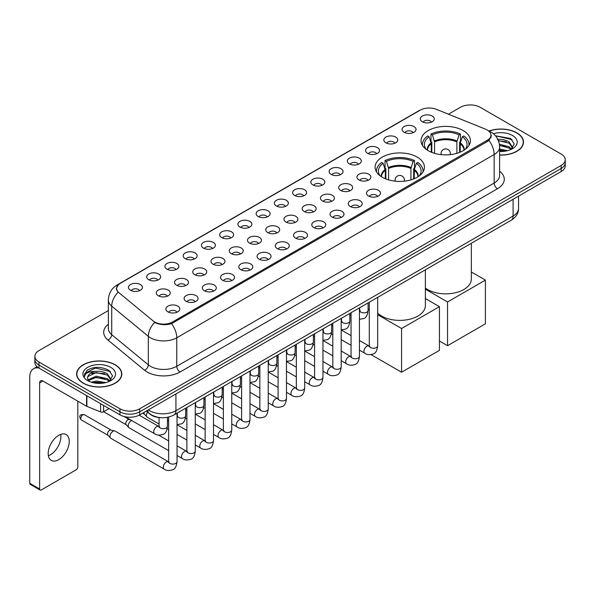 <?xml version="1.0" encoding="UTF-8"?>
<svg xmlns="http://www.w3.org/2000/svg" width="595" height="595" viewBox="0 0 595 595"><rect width="100%" height="100%" fill="white"/><g stroke="black" fill="none" stroke-linecap="round" stroke-linejoin="round"><path stroke-width="0.89" d="M417.214 157.102A24.678 14.25 0 0 0 390.32 154.008A24.678 14.25 0 0 0 375.081 167.173A24.678 14.25 0 0 0 382.31 177.25A24.678 14.25 0 0 0 409.204 180.337A24.678 14.25 0 0 0 424.436 167.173A24.678 14.25 0 0 0 417.214 157.102M463.17 130.565A24.678 14.25 0 0 0 436.276 127.471A24.678 14.25 0 0 0 421.044 140.636A24.678 14.25 0 0 0 428.274 150.713A24.678 14.25 0 0 0 455.168 153.8A24.678 14.25 0 0 0 470.4 140.636A24.678 14.25 0 0 0 463.17 130.565M404.109 132.276A6.984 4.031 180 0 1 402.718 131.131A6.984 4.031 180 0 1 405.031 126.118A6.984 4.031 180 0 1 413.986 126.571A6.984 4.031 180 0 1 415.37 131.131A6.984 4.031 180 0 1 404.109 132.276M413.131 132.692A4.187 2.417 0 0 0 412.008 131.51A4.187 2.417 0 0 0 407.88 130.9A4.187 2.417 0 0 0 404.957 132.692M385.865 142.807A6.984 4.031 180 0 1 384.482 141.662A6.984 4.031 180 0 1 386.795 136.649A6.984 4.031 180 0 1 395.742 137.103A6.984 4.031 180 0 1 397.133 141.662A6.984 4.031 180 0 1 385.865 142.807M394.894 143.224A4.187 2.417 0 0 0 393.771 142.041A4.187 2.417 0 0 0 389.643 141.431A4.187 2.417 0 0 0 386.72 143.224M367.628 153.339A6.984 4.031 180 0 1 366.237 152.194A6.984 4.031 180 0 1 368.55 147.181A6.984 4.031 180 0 1 377.505 147.634A6.984 4.031 180 0 1 378.889 152.194A6.984 4.031 180 0 1 367.628 153.339M376.65 153.755A4.187 2.417 0 0 0 375.527 152.573A4.187 2.417 0 0 0 371.399 151.963A4.187 2.417 0 0 0 368.476 153.755M349.384 163.87A6.984 4.031 180 0 1 348.001 162.725A6.984 4.031 180 0 1 350.314 157.712A6.984 4.031 180 0 1 359.261 158.166A6.984 4.031 180 0 1 360.652 162.725A6.984 4.031 180 0 1 349.384 163.87M358.413 164.287A4.187 2.417 0 0 0 357.29 163.104A4.187 2.417 0 0 0 353.162 162.494A4.187 2.417 0 0 0 350.239 164.287M331.147 174.394A6.984 4.031 180 0 1 329.756 173.257A6.984 4.031 180 0 1 332.07 168.244A6.984 4.031 180 0 1 341.024 168.697A6.984 4.031 180 0 1 342.408 173.257A6.984 4.031 180 0 1 331.147 174.394M340.169 174.818A4.187 2.417 0 0 0 339.046 173.636A4.187 2.417 0 0 0 334.918 173.026A4.187 2.417 0 0 0 331.995 174.818M312.903 184.926A6.984 4.031 180 0 1 311.52 183.788A6.984 4.031 180 0 1 313.833 178.775A6.984 4.031 180 0 1 322.78 179.229A6.984 4.031 180 0 1 324.171 183.788A6.984 4.031 180 0 1 312.903 184.926M321.932 185.35A4.187 2.417 0 0 0 320.809 184.167A4.187 2.417 0 0 0 316.681 183.558A4.187 2.417 0 0 0 313.758 185.35M294.666 195.458A6.984 4.031 180 0 1 293.276 194.32A6.984 4.031 180 0 1 295.589 189.307A6.984 4.031 180 0 1 304.543 189.76A6.984 4.031 180 0 1 305.927 194.32A6.984 4.031 180 0 1 294.666 195.458M303.688 195.881A4.187 2.417 0 0 0 302.565 194.699A4.187 2.417 0 0 0 298.437 194.089A4.187 2.417 0 0 0 295.514 195.881M276.422 205.989A6.984 4.031 180 0 1 275.039 204.851A6.984 4.031 180 0 1 277.352 199.838A6.984 4.031 180 0 1 286.299 200.284A6.984 4.031 180 0 1 287.69 204.851A6.984 4.031 180 0 1 276.422 205.989M285.451 206.405A4.187 2.417 0 0 0 284.328 205.23A4.187 2.417 0 0 0 280.2 204.621A4.187 2.417 0 0 0 277.277 206.405M258.185 216.52A6.984 4.031 180 0 1 256.795 215.383A6.984 4.031 180 0 1 259.108 210.37A6.984 4.031 180 0 1 268.062 210.816A6.984 4.031 180 0 1 269.446 215.383A6.984 4.031 180 0 1 258.185 216.52M267.207 216.937A4.187 2.417 0 0 0 266.084 215.762A4.187 2.417 0 0 0 261.956 215.145A4.187 2.417 0 0 0 259.033 216.937M239.941 227.052A6.984 4.031 180 0 1 238.558 225.914A6.984 4.031 180 0 1 240.871 220.901A6.984 4.031 180 0 1 249.818 221.347A6.984 4.031 180 0 1 251.209 225.914A6.984 4.031 180 0 1 239.941 227.052M248.97 227.468A4.187 2.417 0 0 0 247.847 226.293A4.187 2.417 0 0 0 243.719 225.676A4.187 2.417 0 0 0 240.797 227.468M221.704 237.584A6.984 4.031 180 0 1 220.314 236.446A6.984 4.031 180 0 1 222.627 231.433A6.984 4.031 180 0 1 231.581 231.879A6.984 4.031 180 0 1 232.965 236.446A6.984 4.031 180 0 1 221.704 237.584M230.726 238A4.187 2.417 0 0 0 229.603 236.825A4.187 2.417 0 0 0 225.475 236.208A4.187 2.417 0 0 0 222.552 238M203.46 248.115A6.984 4.031 180 0 1 202.077 246.977A6.984 4.031 180 0 1 204.39 241.964A6.984 4.031 180 0 1 213.337 242.41A6.984 4.031 180 0 1 214.728 246.977A6.984 4.031 180 0 1 203.46 248.115M212.489 248.532A4.187 2.417 0 0 0 211.366 247.356A4.187 2.417 0 0 0 207.238 246.739A4.187 2.417 0 0 0 204.316 248.532M185.224 258.647A6.984 4.031 180 0 1 183.833 257.509A6.984 4.031 180 0 1 186.146 252.496A6.984 4.031 180 0 1 195.101 252.942A6.984 4.031 180 0 1 196.484 257.509A6.984 4.031 180 0 1 185.224 258.647M194.245 259.063A4.187 2.417 0 0 0 193.122 257.888A4.187 2.417 0 0 0 188.994 257.271A4.187 2.417 0 0 0 186.071 259.063M166.979 269.178A6.984 4.031 180 0 1 165.596 268.033A6.984 4.031 180 0 1 167.909 263.027A6.984 4.031 180 0 1 176.856 263.473A6.984 4.031 180 0 1 178.247 268.033A6.984 4.031 180 0 1 166.979 269.178M176.008 269.595A4.187 2.417 0 0 0 174.885 268.419A4.187 2.417 0 0 0 170.758 267.802A4.187 2.417 0 0 0 167.835 269.595M148.743 279.709A6.984 4.031 180 0 1 147.352 278.564A6.984 4.031 180 0 1 149.665 273.559A6.984 4.031 180 0 1 158.62 274.005A6.984 4.031 180 0 1 160.003 278.564A6.984 4.031 180 0 1 148.743 279.709M157.764 280.126A4.187 2.417 0 0 0 156.641 278.951A4.187 2.417 0 0 0 152.513 278.334A4.187 2.417 0 0 0 149.59 280.126M130.498 290.241A6.984 4.031 180 0 1 129.115 289.096A6.984 4.031 180 0 1 131.428 284.083A6.984 4.031 180 0 1 140.375 284.536A6.984 4.031 180 0 1 141.766 289.096A6.984 4.031 180 0 1 130.498 290.241M139.528 290.658A4.187 2.417 0 0 0 138.404 289.475A4.187 2.417 0 0 0 134.277 288.865A4.187 2.417 0 0 0 131.354 290.658M422.346 121.744A6.984 4.031 180 0 1 420.963 120.599A6.984 4.031 180 0 1 423.276 115.594A6.984 4.031 180 0 1 432.223 116.04A6.984 4.031 180 0 1 433.614 120.599A6.984 4.031 180 0 1 422.346 121.744M431.375 122.161A4.187 2.417 0 0 0 430.252 120.986A4.187 2.417 0 0 0 426.124 120.369A4.187 2.417 0 0 0 423.201 122.161M358.964 179.928A6.984 4.031 180 0 1 357.58 178.79A6.984 4.031 180 0 1 359.893 173.777A6.984 4.031 180 0 1 368.841 174.223A6.984 4.031 180 0 1 370.231 178.79A6.984 4.031 180 0 1 358.964 179.928M367.993 180.345A4.187 2.417 0 0 0 366.87 179.169A4.187 2.417 0 0 0 362.742 178.56A4.187 2.417 0 0 0 359.819 180.345M340.727 190.459A6.984 4.031 180 0 1 339.343 189.322A6.984 4.031 180 0 1 341.656 184.309A6.984 4.031 180 0 1 350.604 184.755A6.984 4.031 180 0 1 351.987 189.322A6.984 4.031 180 0 1 340.727 190.459M349.756 190.876A4.187 2.417 0 0 0 348.625 189.701A4.187 2.417 0 0 0 344.498 189.084A4.187 2.417 0 0 0 341.575 190.876M322.483 200.991A6.984 4.031 180 0 1 321.099 199.853A6.984 4.031 180 0 1 323.412 194.84A6.984 4.031 180 0 1 332.36 195.286A6.984 4.031 180 0 1 333.75 199.853A6.984 4.031 180 0 1 322.483 200.991M331.512 201.408A4.187 2.417 0 0 0 330.389 200.232A4.187 2.417 0 0 0 326.261 199.615A4.187 2.417 0 0 0 323.338 201.408M304.246 211.522A6.984 4.031 180 0 1 302.862 210.385A6.984 4.031 180 0 1 305.175 205.372A6.984 4.031 180 0 1 314.123 205.818A6.984 4.031 180 0 1 315.506 210.385A6.984 4.031 180 0 1 304.246 211.522M313.275 211.939A4.187 2.417 0 0 0 312.144 210.764A4.187 2.417 0 0 0 308.017 210.147A4.187 2.417 0 0 0 305.094 211.939M286.002 222.054A6.984 4.031 180 0 1 284.618 220.916A6.984 4.031 180 0 1 286.931 215.903A6.984 4.031 180 0 1 295.879 216.349A6.984 4.031 180 0 1 297.269 220.916A6.984 4.031 180 0 1 286.002 222.054M295.031 222.471A4.187 2.417 0 0 0 293.908 221.295A4.187 2.417 0 0 0 289.78 220.678A4.187 2.417 0 0 0 286.857 222.471M267.765 232.586A6.984 4.031 180 0 1 266.382 231.448A6.984 4.031 180 0 1 268.695 226.435A6.984 4.031 180 0 1 277.642 226.881A6.984 4.031 180 0 1 279.025 231.448A6.984 4.031 180 0 1 267.765 232.586M276.794 233.002A4.187 2.417 0 0 0 275.663 231.827A4.187 2.417 0 0 0 271.536 231.21A4.187 2.417 0 0 0 268.613 233.002M249.521 243.117A6.984 4.031 180 0 1 248.137 241.972A6.984 4.031 180 0 1 250.45 236.966A6.984 4.031 180 0 1 259.405 237.412A6.984 4.031 180 0 1 260.788 241.972A6.984 4.031 180 0 1 249.521 243.117M258.55 243.534A4.187 2.417 0 0 0 257.427 242.358A4.187 2.417 0 0 0 253.299 241.741A4.187 2.417 0 0 0 250.376 243.534M231.284 253.649A6.984 4.031 180 0 1 229.901 252.503A6.984 4.031 180 0 1 232.214 247.498A6.984 4.031 180 0 1 241.161 247.944A6.984 4.031 180 0 1 242.544 252.503A6.984 4.031 180 0 1 231.284 253.649M240.313 254.065A4.187 2.417 0 0 0 239.183 252.882A4.187 2.417 0 0 0 235.055 252.273A4.187 2.417 0 0 0 232.132 254.065M213.04 264.18A6.984 4.031 180 0 1 211.656 263.035A6.984 4.031 180 0 1 213.969 258.022A6.984 4.031 180 0 1 222.924 258.475A6.984 4.031 180 0 1 224.308 263.035A6.984 4.031 180 0 1 213.04 264.18M222.069 264.596A4.187 2.417 0 0 0 220.946 263.414A4.187 2.417 0 0 0 216.818 262.804A4.187 2.417 0 0 0 213.895 264.596M194.803 274.712A6.984 4.031 180 0 1 193.42 273.566A6.984 4.031 180 0 1 195.733 268.553A6.984 4.031 180 0 1 204.68 269.007A6.984 4.031 180 0 1 206.063 273.566A6.984 4.031 180 0 1 194.803 274.712M203.832 275.128A4.187 2.417 0 0 0 202.702 273.945A4.187 2.417 0 0 0 198.574 273.336A4.187 2.417 0 0 0 195.651 275.128M176.559 285.243A6.984 4.031 180 0 1 175.175 284.098A6.984 4.031 180 0 1 177.488 279.085A6.984 4.031 180 0 1 186.443 279.538A6.984 4.031 180 0 1 187.827 284.098A6.984 4.031 180 0 1 176.559 285.243M185.588 285.659A4.187 2.417 0 0 0 184.465 284.477A4.187 2.417 0 0 0 180.337 283.867A4.187 2.417 0 0 0 177.414 285.659M158.322 295.767A6.984 4.031 180 0 1 156.939 294.629A6.984 4.031 180 0 1 159.252 289.616A6.984 4.031 180 0 1 168.199 290.07A6.984 4.031 180 0 1 169.582 294.629A6.984 4.031 180 0 1 158.322 295.767M167.351 296.191A4.187 2.417 0 0 0 166.221 295.008A4.187 2.417 0 0 0 162.093 294.399A4.187 2.417 0 0 0 159.17 296.191M368.55 195.993A6.984 4.031 180 0 1 367.16 194.855A6.984 4.031 180 0 1 369.473 189.842A6.984 4.031 180 0 1 378.427 190.288A6.984 4.031 180 0 1 379.811 194.855A6.984 4.031 180 0 1 368.55 195.993M377.572 196.409A4.187 2.417 0 0 0 376.449 195.234A4.187 2.417 0 0 0 372.321 194.617A4.187 2.417 0 0 0 369.398 196.409M350.306 206.525A6.984 4.031 180 0 1 348.923 205.379A6.984 4.031 180 0 1 351.236 200.374A6.984 4.031 180 0 1 360.183 200.82A6.984 4.031 180 0 1 361.574 205.379A6.984 4.031 180 0 1 350.306 206.525M359.335 206.941A4.187 2.417 0 0 0 358.212 205.766A4.187 2.417 0 0 0 354.077 205.149A4.187 2.417 0 0 0 351.162 206.941M332.07 217.056A6.984 4.031 180 0 1 330.679 215.911A6.984 4.031 180 0 1 332.992 210.905A6.984 4.031 180 0 1 341.947 211.351A6.984 4.031 180 0 1 343.33 215.911A6.984 4.031 180 0 1 332.07 217.056M341.091 217.472A4.187 2.417 0 0 0 339.968 216.297A4.187 2.417 0 0 0 335.84 215.68A4.187 2.417 0 0 0 332.917 217.472M313.825 227.588A6.984 4.031 180 0 1 312.442 226.442A6.984 4.031 180 0 1 314.755 221.429A6.984 4.031 180 0 1 323.702 221.883A6.984 4.031 180 0 1 325.093 226.442A6.984 4.031 180 0 1 313.825 227.588M322.854 228.004A4.187 2.417 0 0 0 321.731 226.821A4.187 2.417 0 0 0 317.604 226.212A4.187 2.417 0 0 0 314.681 228.004M295.589 238.119A6.984 4.031 180 0 1 294.198 236.974A6.984 4.031 180 0 1 296.511 231.961A6.984 4.031 180 0 1 305.466 232.414A6.984 4.031 180 0 1 306.849 236.974A6.984 4.031 180 0 1 295.589 238.119M304.61 238.536A4.187 2.417 0 0 0 303.487 237.353A4.187 2.417 0 0 0 299.359 236.743A4.187 2.417 0 0 0 296.436 238.536M277.344 248.65A6.984 4.031 180 0 1 275.961 247.505A6.984 4.031 180 0 1 278.274 242.492A6.984 4.031 180 0 1 287.221 242.946A6.984 4.031 180 0 1 288.612 247.505A6.984 4.031 180 0 1 277.344 248.65M286.374 249.067A4.187 2.417 0 0 0 285.25 247.884A4.187 2.417 0 0 0 281.123 247.275A4.187 2.417 0 0 0 278.2 249.067M259.108 259.175A6.984 4.031 180 0 1 257.717 258.037A6.984 4.031 180 0 1 260.03 253.024A6.984 4.031 180 0 1 268.985 253.477A6.984 4.031 180 0 1 270.368 258.037A6.984 4.031 180 0 1 259.108 259.175M268.129 259.599A4.187 2.417 0 0 0 267.006 258.416A4.187 2.417 0 0 0 262.878 257.806A4.187 2.417 0 0 0 259.955 259.599M240.863 269.706A6.984 4.031 180 0 1 239.48 268.568A6.984 4.031 180 0 1 241.793 263.555A6.984 4.031 180 0 1 250.74 264.009A6.984 4.031 180 0 1 252.131 268.568A6.984 4.031 180 0 1 240.863 269.706M249.893 270.13A4.187 2.417 0 0 0 248.77 268.947A4.187 2.417 0 0 0 244.642 268.338A4.187 2.417 0 0 0 241.719 270.13M222.627 280.238A6.984 4.031 180 0 1 221.236 279.1A6.984 4.031 180 0 1 223.549 274.087A6.984 4.031 180 0 1 232.504 274.54A6.984 4.031 180 0 1 233.887 279.1A6.984 4.031 180 0 1 222.627 280.238M231.648 280.662A4.187 2.417 0 0 0 230.525 279.479A4.187 2.417 0 0 0 226.397 278.869A4.187 2.417 0 0 0 223.475 280.662M204.383 290.769A6.984 4.031 180 0 1 202.999 289.631A6.984 4.031 180 0 1 205.312 284.618A6.984 4.031 180 0 1 214.26 285.072A6.984 4.031 180 0 1 215.65 289.631A6.984 4.031 180 0 1 204.383 290.769M213.412 291.193A4.187 2.417 0 0 0 212.289 290.01A4.187 2.417 0 0 0 208.161 289.401A4.187 2.417 0 0 0 205.238 291.193M186.146 301.301A6.984 4.031 180 0 1 184.755 300.163A6.984 4.031 180 0 1 187.068 295.15A6.984 4.031 180 0 1 196.023 295.596A6.984 4.031 180 0 1 197.406 300.163A6.984 4.031 180 0 1 186.146 301.301M195.167 301.717A4.187 2.417 0 0 0 194.044 300.542A4.187 2.417 0 0 0 189.917 299.932A4.187 2.417 0 0 0 186.994 301.717M167.902 311.832A6.984 4.031 180 0 1 166.518 310.694A6.984 4.031 180 0 1 168.831 305.681A6.984 4.031 180 0 1 177.779 306.127A6.984 4.031 180 0 1 179.169 310.694A6.984 4.031 180 0 1 167.902 311.832M176.931 312.249A4.187 2.417 0 0 0 175.808 311.073A4.187 2.417 0 0 0 171.68 310.456A4.187 2.417 0 0 0 168.757 312.249M485.565 129.197A12.569 7.259 180 0 1 487.245 130.015A12.569 7.259 180 0 1 490.927 135.147A12.569 7.259 180 0 1 487.245 140.279L172.483 322.007A12.569 7.259 180 0 1 153.294 321.032L118.851 292.636A12.569 7.259 180 0 1 116.575 288.471A12.569 7.259 180 0 1 120.257 283.339L420.278 110.127A12.569 7.259 180 0 1 436.373 109.316L485.565 129.197M160.643 417.675A13.968 8.062 180 0 1 150.178 414.261L146.303 411.063M499.614 155.102A22.58 13.038 0 0 0 523.488 142.086A22.58 13.038 0 0 0 516.877 132.863A22.58 13.038 0 0 0 489.053 130.982M115.192 364.772A22.58 13.038 0 0 0 90.581 361.946A22.58 13.038 0 0 0 76.636 373.995A22.58 13.038 0 0 0 83.255 383.21A22.58 13.038 0 0 0 107.866 386.036A22.58 13.038 0 0 0 121.804 373.995A22.58 13.038 0 0 0 115.192 364.772M491.418 135.675L488.956 140.405L487.736 141.298L171.561 323.65C166.303 325.16 161.133 324.974 156.054 323.092L154.7 322.43A16.296 10.903 129.5 0 0 148.334 336.346L111.719 306.157A18.623 10.755 180 0 1 108.357 299.992L108.357 328.507A18.623 10.755 0 0 0 111.719 334.673L148.334 364.861A18.623 10.755 0 0 0 150.423 366.297A18.623 10.755 0 0 0 176.76 366.297L494.155 183.044A18.623 10.755 0 0 0 499.614 175.443L499.614 146.928A18.623 10.755 180 0 1 494.155 154.536A16.296 9.408 -120 0 0 488.956 140.405M108.357 310.553L38.972 350.611A13.968 8.062 0 0 0 34.874 356.316L34.874 362.4A13.968 8.062 0 0 0 38.972 368.104L119.967 414.864L119.967 411.822A13.968 8.062 0 0 0 139.721 411.822L561.159 168.504A13.968 8.062 0 0 0 565.25 162.799A13.968 8.062 0 0 1 561.159 168.504L139.721 411.822A13.968 8.062 0 0 1 119.967 411.822L38.972 365.062L119.967 411.822L119.967 408.78A13.968 8.062 0 0 0 139.721 408.78L561.159 165.462A13.968 8.062 0 0 0 565.25 159.765A13.968 8.062 0 0 0 561.159 154.06L480.165 107.293A13.968 8.062 0 0 0 460.411 107.293L448.459 114.195M34.874 359.358A13.968 8.062 0 0 0 38.972 365.062A13.968 8.062 0 0 1 34.874 359.358M499.614 171.181A23.279 13.44 180 0 1 497.45 188.749L180.054 371.994A23.279 13.44 180 0 1 147.129 371.994A23.279 13.44 180 0 1 144.518 370.202L107.911 340.013A4.656 3.116 -50.5 0 0 111.719 334.673L111.719 306.157A16.296 10.903 129.5 0 1 118.041 292.286L116.256 288.471L118.554 284.551M34.874 356.316A13.968 8.062 0 0 0 38.972 362.02L119.967 408.78M119.967 414.864A13.968 8.062 0 0 0 139.721 414.864L561.159 171.546A13.968 8.062 0 0 0 565.25 165.841L565.25 159.765M499.614 154.968A22.35 12.904 0 0 0 523.258 142.086A22.35 12.904 0 0 0 516.713 132.96A22.35 12.904 0 0 0 489.246 131.071M499.614 149.01L507.461 150.699M499.614 150.223L505.453 151.115M499.391 144.183L509.134 146.809L511.536 149.092M499.54 145.388L509.134 148.014L510.912 149.509M497.241 139.505C501.711 139.037 505.676 139.862 509.134 141.982L512.548 147.344L512.466 148.229M498.394 140.599L509.134 143.187L512.511 147.947M499.614 151.465A16.296 9.408 0 0 0 512.429 148.735A16.296 9.408 0 0 0 512.429 135.429A16.296 9.408 0 0 0 493.426 133.726M511.105 149.427L514.236 143.916L510.659 138.494L495.509 135.801M495.91 136.292L497.063 136.143L512.102 139.647M498.498 140.859L506.278 141.751M499.562 145.663L506.278 146.578M499.614 150.49L505.281 151.145M83.419 383.12A22.35 12.904 0 0 0 107.777 385.917A22.35 12.904 0 0 0 121.573 373.995A22.35 12.904 0 0 0 115.028 364.869A22.35 12.904 0 0 0 90.671 362.072A22.35 12.904 0 0 0 76.874 373.995A22.35 12.904 0 0 0 83.419 383.12M91.273 382.206L96.212 381.001L105.776 382.607M93.207 382.741L96.212 382.206L103.768 383.031M88.134 379.848L96.212 376.174L107.45 378.718L109.852 381.001M88.536 380.503L96.212 377.379L107.45 379.922L109.227 381.425M109.421 381.336L112.552 375.824L108.974 370.402C101.321 366.446 94.01 366.401 87.063 370.269L84.378 375.185L84.631 376.761C84.788 373.221 88.424 371.436 95.557 371.414A11.64 6.723 0 0 0 87.584 377.795A11.64 6.723 0 0 0 88.149 379.863L89.533 381.559M95.557 371.414C100.027 370.945 103.991 371.771 107.45 373.891L110.863 379.253L110.782 380.138M87.584 377.929L87.978 376.501L96.212 372.552L107.45 375.095L110.826 379.855M110.744 367.338A16.296 9.408 0 0 0 87.696 367.338A16.296 9.408 0 0 0 87.696 380.644A16.296 9.408 0 0 0 110.744 380.644A16.296 9.408 0 0 0 110.744 367.338M84.378 375.296L84.884 373.303L95.379 368.052L110.417 371.555M91.779 373.548L95.379 372.879L104.594 373.66M91.779 378.375L95.379 377.706L104.594 378.487M93.519 382.808L103.597 383.054M431.278 152.186L431.278 143.804L429.092 136.738A21.323 12.309 0 0 0 425.589 148.497A21.323 12.309 0 0 0 426.132 149.3M431.821 152.409L431.821 142.116L430.988 141.632L430.988 134.031A23.279 13.44 0 0 1 460.456 134.031L459.065 134.834A21.323 12.309 0 0 0 432.379 134.834L434.566 141.9L434.566 153.346M456.878 153.346L456.878 141.9L459.065 134.834M425.373 288.039A25.607 14.786 0 0 0 427.612 289.52A25.607 14.786 0 0 0 455.525 292.725A25.607 14.786 0 0 0 471.337 279.062L471.337 243.288M460.456 134.031L460.456 141.632L459.63 142.116L459.63 152.409M429.092 136.738L427.701 135.935A23.279 13.44 0 0 0 422.443 144.436A23.279 13.44 0 0 0 422.51 145.477M432.379 134.834L430.988 134.031M468.934 145.477A23.279 13.44 0 0 0 469.009 144.436A23.279 13.44 0 0 0 463.75 135.935L462.36 136.738L460.329 142.912L460.173 152.186M465.32 149.3A21.323 12.309 0 0 0 465.855 148.497A21.323 12.309 0 0 0 462.36 136.738M447.537 345.688L447.537 301.97L485.401 280.111L485.401 323.829L447.537 345.688L439.437 341.017M447.537 301.97L425.373 289.17M471.337 271.989L485.401 280.111M385.315 178.723L385.315 170.341L383.128 163.275A21.323 12.309 0 0 0 379.625 175.034A21.323 12.309 0 0 0 380.168 175.837M385.857 178.946L385.857 168.653L385.024 168.169L385.024 160.568A23.279 13.44 0 0 1 414.492 160.568L413.101 161.371A21.323 12.309 0 0 0 386.415 161.371L388.602 168.437L388.602 179.883M410.914 179.883L410.914 168.437L413.101 161.371M377.676 313.089A25.607 14.786 0 0 0 381.655 316.057A25.607 14.786 0 0 0 409.561 319.262A25.607 14.786 0 0 0 425.373 305.599L425.373 269.825M414.492 160.568L414.492 168.169L413.666 168.653L413.666 178.946M383.128 163.275L381.737 162.472A23.279 13.44 0 0 0 376.479 170.973A23.279 13.44 0 0 0 376.546 172.014M386.415 161.371L385.024 160.568M422.971 172.014A23.279 13.44 0 0 0 423.045 170.973A23.279 13.44 0 0 0 417.787 162.472L416.396 163.275L414.365 169.449L414.209 178.723M419.356 175.837A21.323 12.309 0 0 0 419.891 175.034A21.323 12.309 0 0 0 416.396 163.275M401.573 372.225L401.573 328.507L439.437 306.648L439.437 350.366L401.573 372.225L371.072 354.62M401.573 328.507L377.676 314.71M369.294 309.869L368.097 309.177M425.373 298.526L439.437 306.648M159.073 424.034L147.337 417.259A4.187 2.417 -60 0 1 147.002 416.983A4.187 2.417 -60 0 1 146.467 415.34A4.187 2.417 -60 0 1 147.545 412.082M144.63 414.351A3.027 1.748 -60 0 1 144.384 414.15A3.027 1.748 -60 0 1 143.997 412.967A3.027 1.748 -60 0 1 144.057 412.357M168.653 450.623L129.1 427.79A4.187 2.417 -60 0 1 128.758 427.515A4.187 2.417 -60 0 1 128.23 425.871A4.187 2.417 -60 0 1 131.19 420.739A4.187 2.417 -60 0 1 131.688 420.501M126.385 424.882A3.027 1.748 -60 0 1 126.14 424.681A3.027 1.748 -60 0 1 125.761 423.491A3.027 1.748 -60 0 1 127.903 419.787A3.027 1.748 -60 0 1 129.122 419.527L130.55 419.847M177.035 413.198L177.035 461.668C176.455 466.532 174.952 469.247 172.513 469.819C169.047 470.89 166.265 470.652 164.161 469.098L110.856 438.322A4.187 2.417 -60 0 1 110.521 438.046A4.187 2.417 -60 0 1 109.986 436.403A4.187 2.417 -60 0 1 112.953 431.271A4.187 2.417 -60 0 1 114.642 430.906A4.187 2.417 -60 0 1 115.043 431.063L169.203 462.174M108.149 435.414A3.027 1.748 -60 0 1 107.903 435.213A3.027 1.748 -60 0 1 107.517 434.023A3.027 1.748 -60 0 1 109.659 430.319A3.027 1.748 -60 0 1 110.878 430.059L114.642 430.906M60.712 434.387A14.897 8.605 -60 0 1 50.367 454.825A14.897 8.605 -60 0 1 48.381 455.755M58.726 459.652A14.897 8.605 120 0 0 68.455 446.518A14.897 8.605 120 0 0 66.171 434.581A14.897 8.605 120 0 0 58.726 435.317A14.897 8.605 120 0 0 48.991 448.452A14.897 8.605 120 0 0 51.274 460.389A14.897 8.605 120 0 0 58.726 459.652M103.582 405.403L103.582 411.777L109.101 408.587M38.809 368.007A18.623 10.755 -120 0 0 33.61 368.699A18.623 10.755 -120 0 0 29.75 377.223L29.75 483.296L39.627 489.001L39.627 382.927A4.656 2.685 60 0 1 40.594 380.8A4.656 2.685 60 0 1 42.922 381.031L86.565 406.229L86.565 395.578M39.627 489.001A2.328 1.346 120 0 0 40.11 490.064L30.233 484.36A2.328 1.346 -60 0 1 29.75 483.296M40.11 490.064A2.328 1.346 120 0 0 41.271 489.953L76.175 469.797A2.328 1.346 120 0 0 77.819 466.949L77.819 401.179M103.582 411.777A2.328 1.346 180 0 1 100.6 411.926L86.877 406.378A2.328 1.346 180 0 1 86.565 406.229M172.483 322.007L172.483 323.286M487.245 140.279L487.245 141.58M180.054 371.994A4.656 2.685 60 0 1 176.76 366.297L176.76 337.782A18.623 10.755 180 0 1 150.423 337.782A18.623 10.755 180 0 1 148.334 336.346L148.334 364.861A4.656 3.116 -50.5 0 1 144.518 370.202M499.614 146.928C499.294 140.234 496.349 135.214 490.778 131.867L488.428 130.721A16.296 7.631 112 0 0 488.212 130.64M171.561 323.65A16.296 9.408 60 0 1 176.76 337.782L494.155 154.536L494.155 183.044A4.656 2.685 60 0 0 497.45 188.749M118.874 284.291A16.296 9.408 -120 0 0 117.185 284.923C111.615 288.27 108.669 293.29 108.357 299.992M117.185 284.923L418.902 110.73A16.296 9.408 60 0 1 420.137 110.201M107.911 340.013A23.279 13.44 180 0 1 108.357 324.238M139.721 408.78L139.721 414.864M561.159 165.462L561.159 171.546M38.972 362.02L38.972 368.104M148.348 409.881A18.623 10.755 0 0 0 149.598 410.684A18.623 10.755 0 0 0 175.934 410.684L513.091 216.03A18.623 10.755 0 0 0 518.543 208.429C518.676 213.047 516.222 217.004 511.157 220.291L174.008 414.946A9.312 5.377 60 0 0 175.934 410.684L175.934 393.95M513.091 199.303L513.091 216.03A9.312 5.377 60 0 1 511.157 220.291M147.59 410.319A9.312 6.225 129.5 0 0 149.211 413.346L146.385 411.011M431.278 143.804A18.252 10.539 0 0 0 427.47 150.23M456.878 141.9A18.252 10.539 0 0 0 434.566 141.9M431.122 142.912A18.467 10.665 0 0 0 427.292 150.111M457.034 141.008A18.467 10.665 0 0 0 434.417 141.008M464.16 150.111A18.467 10.665 0 0 0 460.329 142.912M463.974 150.23A18.252 10.539 0 0 0 460.173 143.804M441.483 154.67A4.656 2.685 180 0 1 441.066 153.562L441.066 154.633M450.378 154.633L450.378 153.562A4.656 2.685 180 0 1 449.961 154.67M385.315 170.341A18.252 10.539 0 0 0 381.507 176.767M410.914 168.437A18.252 10.539 0 0 0 388.602 168.437M385.158 169.449A18.467 10.665 0 0 0 381.328 176.648M411.071 167.545A18.467 10.665 0 0 0 388.453 167.545M418.196 176.648A18.467 10.665 0 0 0 414.365 169.449M418.01 176.767A18.252 10.539 0 0 0 414.209 170.341M395.519 181.207A4.656 2.685 180 0 1 395.102 180.099L395.102 181.163M404.414 181.163L404.414 180.099A4.656 2.685 180 0 1 404.005 181.207M377.676 297.359L377.676 345.821A4.187 2.417 180 0 1 376.256 347.636A4.187 2.417 180 0 1 370.521 347.532A4.187 2.417 180 0 1 369.294 345.821L369.16 346.729L369.54 346.416M377.676 345.821C377.104 350.693 375.594 353.408 373.154 353.98C369.696 355.051 366.914 354.806 364.809 353.252A4.187 2.417 -60 0 1 364.162 349.897A4.187 2.417 -60 0 1 366.899 346.201A4.187 2.417 -60 0 1 367.085 346.104A4.187 2.417 -60 0 1 368.997 345.993L369.845 346.335M359.44 307.89L359.44 356.353A4.187 2.417 180 0 1 358.019 358.168A4.187 2.417 180 0 1 352.285 358.064A4.187 2.417 180 0 1 351.057 356.353L350.924 357.26L351.295 356.948M359.44 356.353C358.859 361.225 357.357 363.939 354.918 364.512C351.452 365.583 348.67 365.337 346.565 363.783A4.187 2.417 -60 0 1 345.926 360.429A4.187 2.417 -60 0 1 348.663 356.732A4.187 2.417 -60 0 1 348.849 356.636A4.187 2.417 -60 0 1 350.76 356.524L351.608 356.866M341.195 318.422L341.195 366.884A4.187 2.417 180 0 1 339.775 368.699A4.187 2.417 180 0 1 334.04 368.595A4.187 2.417 180 0 1 332.813 366.884L332.679 367.792L333.059 367.479M341.195 366.884C340.623 371.749 339.113 374.471 336.673 375.043C333.215 376.114 330.433 375.869 328.328 374.315A4.187 2.417 -60 0 1 327.681 370.96A4.187 2.417 -60 0 1 330.418 367.264A4.187 2.417 -60 0 1 330.604 367.167A4.187 2.417 -60 0 1 332.516 367.055L333.364 367.398M322.959 328.953L322.959 377.416A4.187 2.417 180 0 1 321.538 379.231A4.187 2.417 180 0 1 315.804 379.127A4.187 2.417 180 0 1 314.577 377.416L314.443 378.323L314.815 378.011M322.959 377.416C322.378 382.28 320.876 385.002 318.437 385.567C314.971 386.638 312.189 386.4 310.084 384.846A4.187 2.417 -60 0 1 309.445 381.492A4.187 2.417 -60 0 1 312.182 377.795A4.187 2.417 -60 0 1 312.368 377.699A4.187 2.417 -60 0 1 314.279 377.587L315.127 377.922M304.714 339.485L304.714 387.947A4.187 2.417 180 0 1 303.294 389.762A4.187 2.417 180 0 1 297.56 389.658A4.187 2.417 180 0 1 296.332 387.947L296.198 388.855L296.578 388.542M304.714 387.947C304.142 392.812 302.632 395.534 300.192 396.099C296.734 397.17 293.952 396.932 291.847 395.378A4.187 2.417 -60 0 1 291.2 392.023A4.187 2.417 -60 0 1 293.937 388.327A4.187 2.417 -60 0 1 294.123 388.23A4.187 2.417 -60 0 1 296.035 388.119L296.883 388.453M286.478 350.009L286.478 398.479A4.187 2.417 180 0 1 285.057 400.294A4.187 2.417 180 0 1 279.323 400.19A4.187 2.417 180 0 1 278.096 398.479L277.962 399.386L278.334 399.074M286.478 398.479C285.897 403.343 284.395 406.065 281.956 406.63C278.49 407.701 275.708 407.463 273.603 405.909A4.187 2.417 -60 0 1 272.964 402.555A4.187 2.417 -60 0 1 275.701 398.858A4.187 2.417 -60 0 1 275.887 398.762A4.187 2.417 -60 0 1 277.798 398.65L278.646 398.985M268.233 360.54L268.233 409.01A4.187 2.417 180 0 1 266.813 410.825A4.187 2.417 180 0 1 261.079 410.721A4.187 2.417 180 0 1 259.851 409.01L259.717 409.918L260.097 409.605M268.233 409.01C267.661 413.875 266.151 416.597 263.711 417.162C260.253 418.233 257.471 417.995 255.367 416.44A4.187 2.417 -60 0 1 254.72 413.086A4.187 2.417 -60 0 1 257.457 409.39A4.187 2.417 -60 0 1 257.642 409.286A4.187 2.417 -60 0 1 259.554 409.181L260.402 409.516M249.997 371.072L249.997 419.542A4.187 2.417 180 0 1 248.576 421.357A4.187 2.417 180 0 1 242.842 421.253A4.187 2.417 180 0 1 241.615 419.542L241.481 420.442L241.853 420.137M249.997 419.542C249.417 424.406 247.914 427.128 245.475 427.693C242.009 428.764 239.227 428.526 237.122 426.972A4.187 2.417 -60 0 1 236.483 423.61A4.187 2.417 -60 0 1 239.22 419.921A4.187 2.417 -60 0 1 239.406 419.817A4.187 2.417 -60 0 1 241.317 419.713L242.165 420.048M231.753 381.603L231.753 430.073A4.187 2.417 180 0 1 230.332 431.888A4.187 2.417 180 0 1 224.598 431.784A4.187 2.417 180 0 1 223.37 430.073L223.237 430.973L223.616 430.668M231.753 430.073C231.18 434.938 229.67 437.66 227.231 438.225C223.772 439.296 220.99 439.058 218.886 437.504A4.187 2.417 -60 0 1 218.239 434.142A4.187 2.417 -60 0 1 220.976 430.453A4.187 2.417 -60 0 1 221.162 430.349A4.187 2.417 -60 0 1 223.073 430.245L223.921 430.579M213.516 392.135L213.516 440.605A4.187 2.417 180 0 1 212.095 442.42A4.187 2.417 180 0 1 206.361 442.316A4.187 2.417 180 0 1 205.134 440.605L205 441.505L205.372 441.2M213.516 440.605C212.936 445.469 211.433 448.184 208.994 448.756C205.528 449.827 202.746 449.589 200.641 448.035A4.187 2.417 -60 0 1 200.002 444.673A4.187 2.417 -60 0 1 202.739 440.984A4.187 2.417 -60 0 1 202.925 440.88A4.187 2.417 -60 0 1 204.836 440.776L205.684 441.111M195.272 402.666L195.272 451.136A4.187 2.417 180 0 1 193.851 452.951A4.187 2.417 180 0 1 188.117 452.847A4.187 2.417 180 0 1 186.889 451.136L186.756 452.036L187.135 451.731M195.272 451.136C194.699 456.001 193.189 458.715 190.75 459.288C187.291 460.359 184.51 460.121 182.405 458.566A4.187 2.417 -60 0 1 181.758 455.205A4.187 2.417 -60 0 1 184.495 451.516A4.187 2.417 -60 0 1 184.681 451.412A4.187 2.417 -60 0 1 186.592 451.308L187.44 451.642M82.861 414.849A3.027 1.748 -60 0 1 84.371 414.693L81.344 414.693A3.027 1.748 60 0 1 82.861 414.849A3.027 1.748 -60 0 0 80.883 417.512A3.027 1.748 -60 0 0 81.344 419.936L108.007 435.332M177.035 461.668A4.187 2.417 180 0 1 175.614 463.483A4.187 2.417 180 0 1 169.88 463.379A4.187 2.417 180 0 1 168.653 461.668L168.519 462.568L168.891 462.263M164.161 469.098A4.187 2.417 -60 0 1 163.521 465.736A4.187 2.417 -60 0 1 166.258 462.047A4.187 2.417 -60 0 1 166.444 461.943A4.187 2.417 -60 0 1 168.355 461.839M368.097 302.892L368.097 310.449A4.187 2.417 180 0 1 366.676 312.263A4.187 2.417 180 0 1 360.942 312.159A4.187 2.417 180 0 1 359.715 310.449L359.715 307.727M349.853 313.416L349.853 320.98A4.187 2.417 180 0 1 348.439 322.795A4.187 2.417 180 0 1 342.705 322.691A4.187 2.417 180 0 1 341.471 320.98L341.471 318.258M331.616 323.948L331.616 331.512A4.187 2.417 180 0 1 330.195 333.326A4.187 2.417 180 0 1 324.461 333.222A4.187 2.417 180 0 1 323.234 331.512L323.234 328.79M313.372 334.479L313.372 342.043A4.187 2.417 180 0 1 311.959 343.858A4.187 2.417 180 0 1 306.224 343.754A4.187 2.417 180 0 1 304.997 342.043L304.997 339.321M295.135 345.011L295.135 352.575A4.187 2.417 180 0 1 293.714 354.389A4.187 2.417 180 0 1 287.98 354.285A4.187 2.417 180 0 1 286.753 352.575L286.753 349.853M276.891 355.542L276.891 363.099A4.187 2.417 180 0 1 275.478 364.921A4.187 2.417 180 0 1 269.743 364.817A4.187 2.417 180 0 1 268.516 363.099L268.516 360.384M258.654 366.074L258.654 373.63A4.187 2.417 180 0 1 257.233 375.445A4.187 2.417 180 0 1 251.499 375.341A4.187 2.417 180 0 1 250.272 373.63L250.272 370.916M240.41 376.605L240.41 384.162A4.187 2.417 180 0 1 238.997 385.977A4.187 2.417 180 0 1 233.262 385.872A4.187 2.417 180 0 1 232.035 384.162L232.035 381.447M222.173 387.137L222.173 394.693A4.187 2.417 180 0 1 220.752 396.508A4.187 2.417 180 0 1 215.018 396.404A4.187 2.417 180 0 1 213.791 394.693L213.791 391.979M203.929 397.668L203.929 405.225A4.187 2.417 180 0 1 202.516 407.039A4.187 2.417 180 0 1 196.781 406.935A4.187 2.417 180 0 1 195.554 405.225L195.554 402.51M185.692 408.2L185.692 415.756A4.187 2.417 180 0 1 184.272 417.571A4.187 2.417 180 0 1 178.537 417.467A4.187 2.417 180 0 1 177.31 415.756L177.31 413.034M167.448 417.326L167.448 426.288A4.187 2.417 180 0 1 166.035 428.103A4.187 2.417 180 0 1 160.3 427.998A4.187 2.417 180 0 1 159.073 426.288L159.073 417.564M125.225 416.775L154.581 433.718A4.187 2.417 -60 0 1 153.941 430.363A4.187 2.417 -60 0 1 156.678 426.667A4.187 2.417 -60 0 1 156.864 426.57A4.187 2.417 -60 0 1 158.768 426.459L139.185 415.154M39.627 382.927L42.922 381.031M86.877 395.757L86.877 406.378M100.6 411.926L100.6 403.685M116.575 288.471L116.575 290.092M490.927 135.147L490.927 137.817M418.902 110.73L421.892 109.339M174.008 414.946C166.511 418.709 159.021 418.709 151.524 414.946L149.211 413.346M518.543 208.429L518.543 196.149M523.258 143.953L523.258 142.086M121.573 375.862L121.573 373.995M76.874 375.862L76.874 373.995M422.443 145.366L422.443 144.436M469.009 145.366L469.009 144.436M450.378 153.562A4.656 4.656 0 0 0 443.394 149.531A4.656 4.656 0 0 0 441.066 153.562M376.479 171.903L376.479 170.973M423.045 171.903L423.045 170.973M404.414 180.099A4.656 4.656 0 0 0 397.43 176.068A4.656 4.656 0 0 0 395.102 180.099M364.809 353.252L359.44 350.158M351.057 345.316L341.195 339.626M332.813 334.784L331.363 333.951M369.294 302.193L369.294 345.821M368.997 345.993L359.44 340.474M351.057 335.639L341.195 329.942M346.565 363.783L341.195 360.689M332.813 355.847L322.959 350.158M314.577 345.316L313.126 344.475M351.057 312.725L351.057 356.353M350.76 356.524L341.195 351.005M332.813 346.171L322.959 340.474M328.328 374.315L322.959 371.213M314.577 366.379L304.714 360.689M296.332 355.847L294.882 355.007M332.813 323.256L332.813 366.884M332.516 367.055L322.959 361.537M314.577 356.703L304.714 351.005M310.084 384.846L304.714 381.745M296.332 376.91L286.478 371.213M278.096 366.379L276.645 365.538M314.577 333.788L314.577 377.416M314.279 377.587L304.714 372.068M296.332 367.234L286.478 361.537M291.847 395.378L286.478 392.276M278.096 387.442L268.233 381.745M259.851 376.91L258.401 376.07M296.332 344.319L296.332 387.947M296.035 388.119L286.478 382.6M278.096 377.766L268.233 372.068M273.603 405.909L268.233 402.808M259.851 397.973L249.997 392.276M241.615 387.442L240.164 386.601M278.096 354.851L278.096 398.479M277.798 398.65L268.233 393.131M259.851 388.29L249.997 382.6M255.367 416.44L249.997 413.339M241.615 408.505L231.753 402.808M223.37 397.973L221.92 397.133M259.851 365.382L259.851 409.01M259.554 409.181L249.997 403.663M241.615 398.821L231.753 393.131M237.122 426.972L231.753 423.871M223.37 419.036L213.516 413.339M205.134 408.505L203.683 407.664M241.615 375.914L241.615 419.542M241.317 419.713L231.753 414.194M223.37 409.353L213.516 403.663M218.886 437.504L213.516 434.402M205.134 429.56L195.272 423.871M186.889 419.036L185.439 418.196M223.37 386.445L223.37 430.073M223.073 430.245L213.516 424.726M205.134 419.884L195.272 414.194M200.641 448.035L195.272 444.934M186.889 440.092L177.035 434.402M168.653 429.56L167.202 428.727M142.621 413.19L144.488 414.269M205.134 396.977L205.134 440.605M204.836 440.776L195.272 435.257M186.889 430.416L177.035 424.726M144.384 414.15L147.002 416.983M182.405 458.566L177.035 455.465M103.634 411.747L126.252 424.8M186.889 407.508L186.889 451.136M186.592 451.308L177.035 445.789M168.653 440.947L158.538 435.109M126.14 424.681L128.758 427.515M123.909 416.463L129.279 419.557M168.653 417.065L168.653 461.668M107.903 435.213L110.521 438.046M84.371 414.693L111.034 430.088M81.344 419.936C79.217 417.303 79.217 415.555 81.344 414.693M360.265 310.954L359.417 310.62M359.44 319.299L363.575 318.6C366.014 318.035 367.524 315.313 368.097 310.449M351.057 315.469L349.853 314.777M359.953 311.044L359.581 311.356L359.715 310.449M342.028 321.486L341.173 321.151M341.195 329.831L345.338 329.132C347.778 328.566 349.28 325.844 349.853 320.98M332.813 326L331.616 325.309M341.716 321.575L341.337 321.88L341.471 320.98M323.784 332.017L322.936 331.683M322.959 340.355L327.094 339.663C329.533 339.091 331.043 336.376 331.616 331.512M314.577 336.532L313.372 335.84M323.472 332.107L323.1 332.412L323.234 331.512M305.547 342.549L304.692 342.214M304.714 350.886L308.857 350.195C311.297 349.622 312.799 346.907 313.372 342.043M296.332 347.063L295.135 346.372M305.235 342.638L304.856 342.943L304.997 342.043M287.303 353.08L286.455 352.746M286.478 361.418L290.613 360.726C293.052 360.154 294.562 357.439 295.135 352.575M278.096 357.595L276.891 356.903M286.991 353.17L286.619 353.475L286.753 352.575M269.066 363.612L268.211 363.277M268.233 371.949L272.376 371.258C274.816 370.685 276.318 367.97 276.891 363.099M259.851 368.127L258.654 367.435M268.754 363.701L268.375 364.006L268.516 363.099M250.822 374.143L249.974 373.809M249.997 382.481L254.132 381.789C256.571 381.216 258.081 378.502 258.654 373.63M241.615 378.658L240.41 377.966M250.51 374.225L250.138 374.538L250.272 373.63M232.586 384.675L231.73 384.34M231.753 393.012L235.895 392.321C238.335 391.748 239.837 389.033 240.41 384.162M223.37 389.19L222.173 388.498M232.273 384.757L231.894 385.069L232.035 384.162M214.341 395.206L213.493 394.872M213.516 403.544L217.651 402.852C220.091 402.279 221.6 399.565 222.173 394.693M205.134 399.721L203.929 399.029M214.029 395.288L213.657 395.601L213.791 394.693M196.105 405.738L195.249 405.396M195.272 414.075L199.414 413.384C201.854 412.811 203.356 410.096 203.929 405.225M186.889 410.253L185.692 409.561M195.792 405.82L195.413 406.132L195.554 405.225M177.86 416.269L177.013 415.927M177.035 424.607L181.17 423.915C183.61 423.343 185.119 420.62 185.692 415.756M168.653 420.784L167.448 420.092M177.548 416.351L177.176 416.664L177.31 415.756M159.624 426.801L158.768 426.459M154.581 433.718C156.641 435.265 159.43 435.51 162.933 434.439C165.373 433.874 166.875 431.152 167.448 426.288M159.311 426.883L158.932 427.195L159.073 426.288M33.61 368.699L37.046 366.713"/></g></svg>
